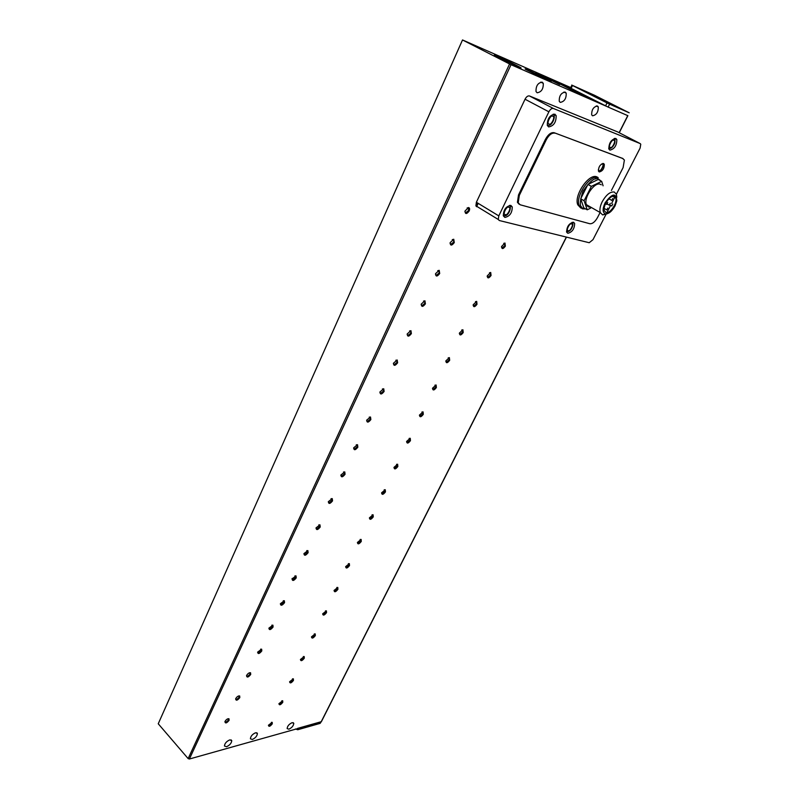 <?xml version="1.0" encoding="UTF-8"?>
<svg xmlns="http://www.w3.org/2000/svg" width="799" height="799" viewBox="0 0 799 799"><rect width="100%" height="100%" fill="white"/><g stroke="black" fill="none" stroke-linecap="round" stroke-linejoin="round"><path stroke-width="1.2" d="M598.471 171.166C601.937 171.565 604.444 163.675 602.746 163.475L602.736 163.455M565.223 92.095L566.211 93.173C566.371 98.567 564.384 101.643 560.249 102.382L559.24 101.283C559.1 95.87 561.088 92.804 565.223 92.095M542.181 82.157L543.27 83.356C543.46 88.949 541.422 92.085 537.138 92.774L536.029 91.555C535.839 85.942 537.897 82.816 542.181 82.157M255.53 732.773L257.408 733.472C257.158 736.009 255.45 738.016 252.294 739.484L250.397 738.785C250.656 736.239 252.374 734.241 255.53 732.773M229.732 739.894L231.75 740.643C231.49 743.22 229.732 745.257 226.487 746.745L224.449 746.006C224.719 743.41 226.487 741.372 229.732 739.894M538.117 73.668L559.68 84.524L536.728 73.398C535.01 72.429 535.48 72.519 538.117 73.668M497.168 56.11C505.977 59.945 526.681 70.372 519.7 67.476L495.59 55.83C493.492 54.642 494.012 54.741 497.168 56.11M527.63 69.922C535.969 73.538 556.563 83.915 549.832 81.118L526.221 69.683C524.314 68.604 524.783 68.684 527.63 69.922M597.422 105.987L598.281 106.916C598.381 112.04 596.473 114.996 592.558 115.805L591.679 114.866C591.59 109.723 593.507 106.766 597.422 105.987M292.084 722.686L293.782 723.315C293.533 725.792 291.895 727.749 288.858 729.197L287.141 728.568C287.39 726.081 289.038 724.124 292.084 722.686M464.918 211.605L465.697 212.754L468.404 210.696L468.683 208.509L467.105 207.97M469.153 211.026C466.566 214.342 465.198 214.332 465.028 210.996L468.584 207.54C469.722 207.96 469.912 209.118 469.153 211.026M450.047 243.176L450.846 244.324L453.532 242.247L453.812 240.179L452.284 239.62M454.281 242.586C451.705 245.872 450.326 245.892 450.157 242.636L453.752 239.241L454.281 242.586M435.465 274.147L436.284 275.285L438.961 273.198L439.23 271.231L437.752 270.661M439.7 273.518C437.133 276.784 435.755 276.834 435.565 273.667L439.2 270.322L439.7 273.518M421.163 304.519L421.992 305.637L424.659 303.54L424.928 301.672L423.51 301.093M425.398 303.86C422.841 307.106 421.453 307.176 421.253 304.089L424.938 300.794L425.398 303.86M407.14 334.312L407.989 335.41L410.646 333.313L410.896 331.535L409.537 330.946M411.375 333.622C408.818 336.838 407.44 336.948 407.22 333.932L410.946 330.686L411.375 333.622M393.378 363.545L394.247 364.624L396.883 362.516L397.133 360.818L395.835 360.229M397.612 362.816C395.066 366.012 393.687 366.152 393.458 363.215L397.213 360.009L397.612 362.816M379.875 392.239L380.753 393.288L383.39 391.17L383.63 389.552L382.391 388.963M384.109 391.47C381.572 394.636 380.184 394.796 379.944 391.949L383.74 388.773L384.109 391.47M366.621 420.394L367.52 421.413L370.137 419.295L370.376 417.757L369.198 417.168M370.856 419.585C368.329 422.731 366.941 422.921 366.691 420.144L370.516 417.008L370.856 419.585M353.617 448.029L354.526 449.028L357.133 446.901L357.363 445.433L356.244 444.843M357.842 447.18C355.335 450.316 353.947 450.526 353.677 447.82L357.533 444.713L357.842 447.18M340.853 475.175L341.772 476.134L344.369 473.997L344.599 472.599L343.53 472.019M345.068 474.276C342.581 477.383 341.183 477.622 340.893 474.996L344.778 471.919L345.068 474.276M328.309 501.822L329.248 502.751L331.835 500.613L332.054 499.275L331.046 498.706M332.534 500.883C330.047 503.969 328.659 504.239 328.349 501.672L332.264 498.616L332.534 500.883M316.005 527.989L316.953 528.888L319.52 526.741L319.74 525.472L318.781 524.903M320.219 527.01C317.742 530.077 316.354 530.366 316.034 527.879L319.97 524.843L320.219 527.01M303.91 553.707L304.868 554.566L307.425 552.419L307.635 551.2L306.736 550.641M308.114 552.678C305.657 555.724 304.269 556.034 303.94 553.617L307.895 550.601L308.114 552.678M292.124 578.456L293.003 579.784L295.55 577.637L295.75 576.469L294.901 575.929M296.239 577.897C293.792 580.913 292.394 581.253 292.054 578.895L296.029 575.899L296.239 577.897M280.359 603.774L281.348 604.563L283.875 602.416L284.074 601.297L283.275 600.768M284.554 602.666C282.127 605.672 280.729 606.032 280.369 603.734L284.364 600.748L284.554 602.666M268.893 628.154L272.908 625.178L273.088 627.015C270.661 629.992 269.263 630.371 268.893 628.154L269.882 628.923L272.409 626.766L272.599 625.697L271.85 625.178M257.618 652.144L261.643 649.178L261.802 650.935C259.395 653.902 257.997 654.301 257.618 652.144L258.626 652.853L261.133 650.696L261.323 649.667L260.624 649.178M246.531 675.724L246.681 675.355C247.88 673.437 249.178 672.568 250.566 672.768L250.716 674.456C248.319 677.402 246.931 677.822 246.531 675.724L247.55 676.383L250.057 674.216L249.578 672.758M235.645 698.875L236.674 699.515L239.161 697.347L238.721 695.939M239.82 697.587C237.433 700.503 236.045 700.953 235.635 698.915L235.775 698.556C236.983 696.628 238.292 695.769 239.68 695.959L239.82 697.587M224.938 721.647L225.967 722.256L228.444 720.089L228.045 718.73M229.103 720.318C226.736 723.225 225.338 723.684 224.918 721.707L225.048 721.367C226.277 719.44 227.585 718.571 228.973 718.76L229.103 720.318M501.492 246.981L502.152 247.84L504.658 245.872L504.958 243.835L503.74 243.345M505.358 246.182C503.05 249.218 501.782 249.328 501.562 246.511L504.988 243.026L505.358 246.182M487.18 276.314L487.859 277.183L490.356 275.196L490.646 273.258L489.467 272.759M491.055 275.505C488.738 278.521 487.48 278.651 487.25 275.895L490.706 272.469L491.055 275.505M473.128 305.128L473.827 305.977L476.314 303.99L476.594 302.142L475.465 301.632M477.003 304.289C474.696 307.295 473.427 307.445 473.198 304.749L476.683 301.383L477.003 304.289M459.335 333.413L460.054 334.252L462.521 332.264L462.801 330.496L461.712 329.987M463.21 332.554C460.913 335.54 459.645 335.71 459.395 333.073L462.911 329.757L463.21 332.554M445.792 361.198L446.521 362.027L448.988 360.019L449.258 358.332L448.209 357.822M449.667 360.309C447.38 363.275 446.102 363.465 445.852 360.888L449.388 357.622L449.667 360.309M432.489 388.484L433.238 389.293L435.685 387.285L435.954 385.677L434.946 385.168M436.364 387.565C434.077 390.511 432.808 390.731 432.539 388.214L436.114 384.988L436.364 387.565M419.415 415.29L420.184 416.089L422.621 414.072L422.881 412.534L421.922 412.024M423.3 414.351C421.023 417.268 419.745 417.507 419.465 415.061L423.061 411.875L423.3 414.351M406.581 441.627L407.36 442.406L409.787 440.389L410.037 438.911L409.128 438.411M410.456 440.658C408.189 443.565 406.911 443.825 406.621 441.428L410.247 438.281L410.456 440.658M393.967 467.515L394.756 468.264L397.183 466.236L397.423 464.828L396.554 464.329M397.842 466.506C395.585 469.393 394.297 469.672 394.007 467.345L397.642 464.229L397.842 466.506M381.572 492.953L382.371 493.682L384.788 491.655L385.028 490.306L384.189 489.817M385.448 491.914C383.19 494.781 381.912 495.08 381.602 492.803L385.258 489.727L385.448 491.914M369.388 517.952L370.197 518.661L372.604 516.633L372.833 515.335L372.044 514.856M373.263 516.883C371.016 519.74 369.727 520.059 369.418 517.842L373.093 514.786L373.263 516.883M357.403 542.541L358.232 543.22L360.629 541.183L360.848 539.954L360.109 539.475M361.278 541.442C359.041 544.269 357.752 544.608 357.433 542.451L361.128 539.415L361.278 541.442M345.627 566.711L346.466 567.37L348.853 565.332L349.073 564.144L348.364 563.675M349.503 565.572C347.265 568.399 345.987 568.748 345.647 566.641L349.363 563.635L349.503 565.572M334.052 590.481L334.901 591.11L337.278 589.073L337.488 587.934L336.818 587.475M337.917 589.312C335.7 592.109 334.411 592.488 334.062 590.431L337.787 587.445L337.917 589.312M322.666 613.862L323.525 614.471L325.892 612.424L325.463 610.885M326.521 612.653C324.314 615.44 323.026 615.829 322.666 613.832L326.411 610.865L326.521 612.653M311.46 636.853L315.215 633.897L315.325 635.624C313.118 638.391 311.83 638.801 311.46 636.853L312.329 637.432L314.686 635.385L314.297 633.907M300.434 659.495L304.199 656.548L304.299 658.206C302.102 660.963 300.814 661.382 300.434 659.495L301.323 660.034L303.67 657.976L303.31 656.548M289.588 681.767L293.363 678.83L293.453 680.438C291.265 683.165 289.977 683.614 289.588 681.767L290.496 682.266L292.824 680.209L292.494 678.83M278.931 703.649L279.83 704.139L282.157 702.081L281.847 700.763M282.776 702.311C280.599 705.028 279.32 705.487 278.921 703.689L282.696 700.763L282.776 702.311M268.434 725.202L269.343 725.662L271.66 723.614L271.38 722.336M272.279 723.834C270.112 726.531 268.824 727.01 268.414 725.262L272.199 722.346L272.279 723.834M615.799 138.437L616.818 139.535C616.798 145.518 614.491 149.053 609.897 150.122L608.848 148.994C608.888 142.991 611.195 139.475 615.799 138.437M573.442 222.212L574.621 223.37C574.541 228.814 572.274 232.119 567.829 233.298L566.631 232.129C566.731 226.666 568.998 223.36 573.442 222.212M554.826 114.167L556.144 115.635C556.244 122.227 553.747 125.992 548.663 126.911L547.315 125.423C547.245 118.801 549.752 115.056 554.826 114.167M510.731 205.383L512.239 206.901C512.239 212.844 509.792 216.349 504.908 217.428L503.36 215.88C503.39 209.917 505.847 206.422 510.731 205.383M580.743 207.98L577.797 204.824C573.602 195.685 588.803 173.203 596.783 176.829L598.141 177.578M603.525 163.495L604.304 164.324C604.284 168.609 602.596 171.146 599.25 171.955L598.451 171.116C598.491 166.821 600.179 164.284 603.525 163.495L603.375 163.825M590.571 207.051L588.653 206.991L586.376 204.664C583.36 198.022 594.426 181.653 600.219 184.229L601.248 184.799M607.19 213.782L602.666 214.941L600.289 212.594C599.43 209.728 600.089 206.082 602.266 201.628C606.231 194.726 610.236 191.53 614.281 192.02L616.409 194.267L616.788 197.243M605.063 202.926C612.154 193.228 616.069 192.529 616.818 200.829L615.02 205.962C611.874 211.435 608.658 214.062 605.362 213.862C602.506 212.504 602.406 208.859 605.063 202.926M605.962 212.454C610.017 214.072 617.727 202.646 615.709 197.992L614.211 196.414C610.206 194.676 602.386 206.202 604.414 210.836L605.962 212.454M609.267 205.233L610.256 203.326L609.267 205.233M606.731 204.454L607.719 202.547L606.731 204.454M611.784 205.992L612.763 204.095L611.784 205.992M606.821 209.987L607.799 208.09L606.821 209.987M611.724 200.459L612.713 198.542L611.724 200.459M462.521 39.95L158.242 723.774L462.521 39.95L570.546 87.49M158.242 723.774L188.145 758.601L189.383 759.02L320.769 722.116L321.438 721.287M568.239 86.971L598.89 102.482L580.843 94.552L551.12 79.461L568.239 86.971L567.779 87.93M627.774 115.595L619.125 132.674M462.891 40.16L511.03 64.709L607.23 106.657L570.326 87.96L572.044 85.203L594.376 95.211L629.203 112.789M295.54 728.978L297.727 729.737L320.129 723.375L321.188 721.797M297.468 728.428L321.218 721.707L566.331 237.073M478.112 207.181L475.904 205.832L476.374 202.257L525.043 99.226C526.401 96.709 527.879 95.62 529.467 95.96L617.757 131.965L640.159 143.57L553.347 108.464L529.467 95.96M571.115 88.389L572.513 85.503L571.714 85.074M572.513 85.503L607.03 102.921L605.572 105.848M607.23 106.657L608.139 107.086L609.597 104.16L607.03 102.921M608.139 107.086L627.495 115.525M525.043 99.226L548.883 111.81C550.291 109.253 551.769 108.145 553.347 108.464M548.883 111.81L498.796 215.89L476.374 202.257M606.231 213.942L592.998 239.65L589.213 242.726L499.315 220.524L498.266 219.475L498.796 215.89M609.597 104.16L628.933 112.679M519.15 204.234L517.422 202.317L518.521 194.936L545.427 139.366C548.184 134.382 551.1 132.165 554.186 132.724L622.771 158.472M606.95 212.534L610.646 205.353M611.625 203.455L615 196.884M616.389 194.197L640.099 148.105L640.768 144.229L640.159 143.57M622.311 158.222L624.399 160.03L623.1 167.62L611.415 190.432M623.09 158.641L554.186 132.724M545.427 139.366L546.246 139.815C549.003 134.831 551.919 132.614 555.005 133.163M546.246 139.815L519.31 195.405L518.521 194.936M599.699 213.293L597.522 217.548C595.025 221.892 592.459 223.95 589.832 223.74L520.179 204.784L518.211 202.786L519.31 195.405M477.452 202.916L475.984 206.022M478.182 203.355L476.594 206.721M587.295 206.172L588.214 205.713M603.095 185.817L601.677 181.353L598.241 179.455L587.914 184.449L580.683 198.801L583.839 207.89L587.215 209.817L590.631 208.12M580.683 198.801L584.089 200.739L587.215 209.817M587.914 184.449L591.36 186.367L584.089 200.739M601.677 181.353L591.36 186.367M584.958 208.529L583.61 208.349C579.455 208.03 579.245 202.327 582.99 191.231C589.962 181.063 595.125 176.988 598.481 178.986L600.758 180.844M590.002 206.731L589.372 207.121M601.487 164.045L602.256 164.035C604.853 163.665 600.439 172.374 598.96 170.567L598.301 169.787M613.822 140.364C616.558 140.035 611.824 149.373 610.286 147.366C607.53 147.735 612.274 138.337 613.822 140.364M566.511 231.63L567.08 231.7C572.264 231.57 574.161 222.102 572.094 222.342M571.565 223.99C574.331 223.46 569.837 232.329 568.199 230.641C565.412 231.211 569.917 222.282 571.565 223.99M553.367 114.656C556.104 115.575 552.229 126.831 547.665 125.243L547.265 125.293M552.758 116.284C555.894 115.995 550.96 126.182 549.073 123.935C545.917 124.264 550.871 114.007 552.758 116.284M508.783 207.331C511.939 206.801 507.275 216.429 505.288 214.551C502.102 215.121 506.786 205.423 508.783 207.331M582.371 208.849L579.175 205.613C574.99 196.484 590.221 173.982 598.181 177.608M188.145 758.601L509.552 64M320.129 723.375L320.769 722.116M298.367 728.458L297.727 729.737M511.03 64.709L189.383 759.02M596.144 177.368L595.335 178.976M581.322 206.681L580.693 207.93M569.028 88.559L569.507 87.58M555.045 114.267L554.746 114.896M510.951 205.453L510.701 205.982M585.637 208.919L583.02 208.889L577.797 204.824M614.171 138.607C615.02 139.046 615.2 140.634 614.691 143.371C613.083 146.946 611.165 148.674 608.938 148.564L608.708 148.534M509.592 205.802C511.879 206.472 508.723 216.829 504.119 215.7L503.27 215.55M566.211 93.173L563.964 92.025M543.27 83.356L540.793 82.087M257.408 733.472L256.729 732.723M231.75 740.643L231.031 739.854M598.281 106.916L596.324 105.917M293.782 723.315L293.133 722.636M467.575 207.83L468.683 208.509M452.743 239.5L453.812 240.179M438.212 270.551L439.23 271.231M423.959 301.003L424.928 301.672M409.977 330.866L410.896 331.535M396.254 360.169L397.133 360.818M382.801 388.913L383.63 389.552M369.488 417.048L370.376 417.757M356.524 444.743L357.363 445.433M343.8 471.929L344.599 472.599M331.295 498.616L332.054 499.275M319.021 524.833L319.74 525.472M306.966 550.571L307.635 551.2M295.121 575.869L295.75 576.469M283.475 600.718L284.074 601.297M272.04 625.128L272.599 625.697M260.794 649.128L261.323 649.667M249.737 672.718L250.237 673.237M238.861 695.899L239.33 696.408M504.059 243.266L504.958 243.835M489.777 272.699L490.646 273.258M475.765 301.583L476.594 302.142M462.002 329.937L462.801 330.496M448.499 357.782L449.258 358.332M435.225 385.138L435.954 385.677M422.112 411.944L422.881 412.534M409.308 438.331L410.037 438.911M396.723 464.269L397.423 464.828M384.359 489.747L385.028 490.306M372.204 514.796L372.833 515.335M360.259 539.425L360.848 539.954M348.504 563.635L349.073 564.144M336.948 587.435L337.488 587.934M325.583 610.845L326.092 611.325M616.818 139.535L614.601 138.377M556.144 115.635L553.268 114.117M512.239 206.901L509.632 205.343M602.746 163.475L604.304 164.324M586.376 204.664L600.289 212.594M612.793 196.374L615.709 197.992M607.43 204.105L609.088 205.043M605.542 203.695L606.551 204.264M609.957 204.884L611.605 205.812M604.174 208.409L606.641 209.797M608.918 198.801L611.545 200.269M627.894 115.665L619.255 132.744M596.693 177.358L595.934 178.846M581.652 207.091L581.143 208.1M566.471 237.103L321.438 721.557M475.904 205.832L498.266 219.475M467.934 207.83L468.584 207.54M453.103 239.51L453.752 239.241M438.551 270.571L439.2 270.322M424.289 301.033L424.938 300.794M410.287 330.906L410.946 330.686M396.564 360.209L397.213 360.009M383.081 388.963L383.74 388.773M369.857 417.178L370.516 417.008M356.873 444.873L357.533 444.713M344.129 472.059L344.778 471.919M331.615 498.756L332.264 498.616M319.32 524.963L319.97 524.843M307.245 550.711L307.895 550.601M295.38 575.999L296.029 575.899M283.715 600.848L284.364 600.748M272.259 625.257L272.908 625.178M261.003 649.247L261.643 649.178M249.927 672.838L250.566 672.768M239.041 696.019L239.68 695.959M228.344 718.81L228.973 718.76M504.359 243.276L504.988 243.026M490.077 272.709L490.706 272.469M476.044 301.603L476.683 301.383M462.281 329.967L462.911 329.757M448.758 357.822L449.388 357.622M435.475 385.178L436.114 384.988M422.431 412.044L423.061 411.875M409.607 438.441L410.247 438.281M397.013 464.369L397.642 464.229M384.639 489.857L385.258 489.727M372.464 514.906L373.093 514.786M360.499 539.525L361.128 539.415M348.734 563.734L349.363 563.635M337.168 587.535L337.787 587.445M325.792 610.945L326.411 610.865M314.596 633.967L315.215 633.897M303.59 656.618L304.199 656.548M292.754 678.9L293.363 678.83M282.087 700.823L282.696 700.763M271.6 722.396L272.199 722.346M517.422 202.317L518.211 202.786M605.362 213.862L602.666 214.941"/></g></svg>
